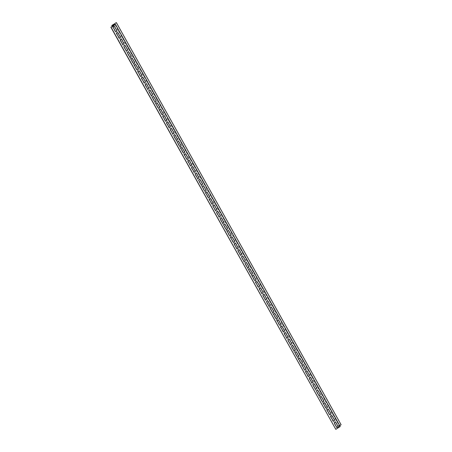 <?xml version="1.0" encoding="UTF-8"?>
<svg xmlns="http://www.w3.org/2000/svg" width="452" height="452" viewBox="0 0 452 452"><rect width="100%" height="100%" fill="white"/><g stroke="black" fill="none" stroke-linecap="round" stroke-linejoin="round"><path stroke-width="0.34" stroke-dasharray="2.26 1.69" d="M340.203 426.502L336.989 427.406L339.718 425.637M115.011 24.594L339.757 426.728L336.548 427.632L112.282 26.363M341.107 424.739L336.548 427.632M336.989 427.406L112.243 25.272M117.616 28.527A0.921 0.808 -105.7 0 1 116.243 29.414L114.283 25.905A0.921 0.808 -105.7 0 1 115.655 25.013L117.616 28.527L115.486 25.063A0.921 0.808 74.3 0 0 114.113 25.95L116.074 29.465A0.921 0.808 74.3 0 0 117.447 28.572M124.752 41.29A0.921 0.808 -105.7 0 1 123.379 42.183L121.418 38.674A0.921 0.808 -105.7 0 1 122.791 37.782L124.582 41.341L122.622 37.827A0.921 0.808 74.3 0 0 121.249 38.719L123.21 42.228A0.921 0.808 74.3 0 0 124.582 41.341M131.888 54.059A0.921 0.808 -105.7 0 1 130.515 54.946L128.549 51.438A0.921 0.808 -105.7 0 1 129.922 50.551L131.888 54.059L129.758 50.596A0.921 0.808 74.3 0 0 128.379 51.483L130.345 54.997A0.921 0.808 74.3 0 0 131.718 54.104M139.018 66.823A0.921 0.808 -105.7 0 1 137.645 67.715L135.685 64.207A0.921 0.808 -105.7 0 1 137.058 63.314L138.854 66.873L136.888 63.359A0.921 0.808 74.3 0 0 135.515 64.252L137.481 67.76A0.921 0.808 74.3 0 0 138.854 66.873M146.154 79.592A0.921 0.808 -105.7 0 1 144.781 80.479L142.821 76.97A0.921 0.808 -105.7 0 1 144.194 76.083L146.154 79.592L144.024 76.128A0.921 0.808 74.3 0 0 142.651 77.021L144.612 80.529A0.921 0.808 74.3 0 0 145.985 79.637M153.29 92.355A0.921 0.808 -105.7 0 1 151.917 93.248L149.957 89.739A0.921 0.808 -105.7 0 1 151.33 88.846L153.121 92.406L151.16 88.891A0.921 0.808 74.3 0 0 149.787 89.784L151.748 93.293A0.921 0.808 74.3 0 0 153.121 92.406M160.426 105.124A0.921 0.808 -105.7 0 1 159.053 106.011L157.093 102.502A0.921 0.808 -105.7 0 1 158.466 101.615L160.426 105.124L158.296 101.66A0.921 0.808 74.3 0 0 156.923 102.553L158.884 106.062A0.921 0.808 74.3 0 0 160.257 105.169M167.562 117.887A0.921 0.808 -105.7 0 1 166.189 118.78L164.223 115.271A0.921 0.808 -105.7 0 1 165.596 114.379L167.562 117.887L165.432 114.429A0.921 0.808 74.3 0 0 164.053 115.316L166.02 118.825A0.921 0.808 74.3 0 0 167.393 117.938M174.692 130.656A0.921 0.808 -105.7 0 1 173.319 131.549L171.359 128.035A0.921 0.808 -105.7 0 1 172.732 127.148L174.528 130.701L172.562 127.193A0.921 0.808 74.3 0 0 171.189 128.085L173.156 131.594A0.921 0.808 74.3 0 0 174.528 130.701M181.828 143.425A0.921 0.808 -105.7 0 1 180.455 144.312L178.495 140.804A0.921 0.808 -105.7 0 1 179.868 139.911L181.828 143.425L179.698 139.962A0.921 0.808 74.3 0 0 178.325 140.849L180.286 144.357A0.921 0.808 74.3 0 0 181.659 143.47M188.964 156.189A0.921 0.808 -105.7 0 1 187.591 157.081L185.631 153.567A0.921 0.808 -105.7 0 1 187.004 152.68L188.964 156.189L186.834 152.725A0.921 0.808 74.3 0 0 185.461 153.618L187.422 157.126A0.921 0.808 74.3 0 0 188.795 156.234M196.1 168.958A0.921 0.808 -105.7 0 1 194.727 169.845L192.767 166.336A0.921 0.808 -105.7 0 1 194.14 165.443L196.1 168.958L193.97 165.494A0.921 0.808 74.3 0 0 192.597 166.381L194.558 169.895A0.921 0.808 74.3 0 0 195.931 169.003M203.236 181.721A0.921 0.808 -105.7 0 1 201.863 182.614L199.897 179.099A0.921 0.808 -105.7 0 1 201.27 178.212L203.236 181.721L201.106 178.257A0.921 0.808 74.3 0 0 199.727 179.15L201.694 182.659A0.921 0.808 74.3 0 0 203.067 181.766M210.372 194.49A0.921 0.808 -105.7 0 1 208.993 195.377L207.033 191.868A0.921 0.808 -105.7 0 1 208.406 190.976L210.372 194.49L208.236 191.026A0.921 0.808 74.3 0 0 206.863 191.914L208.83 195.428A0.921 0.808 74.3 0 0 210.203 194.535M217.502 207.253A0.921 0.808 -105.7 0 1 216.129 208.146L214.169 204.632A0.921 0.808 -105.7 0 1 215.542 203.745L217.333 207.304L215.372 203.79A0.921 0.808 74.3 0 0 213.999 204.683L215.96 208.191A0.921 0.808 74.3 0 0 217.333 207.304M224.638 220.022A0.921 0.808 -105.7 0 1 223.265 220.909L221.305 217.401A0.921 0.808 -105.7 0 1 222.678 216.508L224.638 220.022L222.508 216.559A0.921 0.808 74.3 0 0 221.135 217.446L223.096 220.96A0.921 0.808 74.3 0 0 224.469 220.067M231.774 232.786A0.921 0.808 -105.7 0 1 230.401 233.678L228.441 230.164A0.921 0.808 -105.7 0 1 229.814 229.277L231.605 232.837L229.644 229.322A0.921 0.808 74.3 0 0 228.271 230.215L230.232 233.724A0.921 0.808 74.3 0 0 231.605 232.837M238.91 245.555A0.921 0.808 -105.7 0 1 237.537 246.442L235.571 242.933A0.921 0.808 -105.7 0 1 236.944 242.04L238.91 245.555L236.78 242.091A0.921 0.808 74.3 0 0 235.402 242.978L237.368 246.493A0.921 0.808 74.3 0 0 238.741 245.6M246.046 258.318A0.921 0.808 -105.7 0 1 244.668 259.211L242.707 255.696A0.921 0.808 -105.7 0 1 244.08 254.809L245.877 258.369L243.91 254.855A0.921 0.808 74.3 0 0 242.538 255.747L244.504 259.256A0.921 0.808 74.3 0 0 245.877 258.369M253.176 271.087A0.921 0.808 -105.7 0 1 251.804 271.974L249.843 268.465A0.921 0.808 -105.7 0 1 251.216 267.573L253.176 271.087L251.046 267.624A0.921 0.808 74.3 0 0 249.673 268.511L251.634 272.025A0.921 0.808 74.3 0 0 253.007 271.132M260.312 283.85A0.921 0.808 -105.7 0 1 258.94 284.743L256.979 281.229A0.921 0.808 -105.7 0 1 258.352 280.342L260.143 283.901L258.182 280.387A0.921 0.808 74.3 0 0 256.809 281.28L258.77 284.788A0.921 0.808 74.3 0 0 260.143 283.901M267.448 296.619A0.921 0.808 -105.7 0 1 266.075 297.506L264.115 293.998A0.921 0.808 -105.7 0 1 265.488 293.105L267.448 296.619L265.318 293.156A0.921 0.808 74.3 0 0 263.945 294.043L265.906 297.557A0.921 0.808 74.3 0 0 267.279 296.665M274.584 309.383A0.921 0.808 -105.7 0 1 273.211 310.275L271.245 306.761A0.921 0.808 -105.7 0 1 272.618 305.874L274.415 309.434L272.454 305.919A0.921 0.808 74.3 0 0 271.081 306.812L273.042 310.321A0.921 0.808 74.3 0 0 274.415 309.434M281.72 322.152A0.921 0.808 -105.7 0 1 280.342 323.039L278.381 319.53A0.921 0.808 -105.7 0 1 279.754 318.637L281.72 322.152L279.585 318.688A0.921 0.808 74.3 0 0 278.212 319.575L280.178 323.09A0.921 0.808 74.3 0 0 281.551 322.197M288.851 334.915A0.921 0.808 -105.7 0 1 287.478 335.808L285.517 332.293A0.921 0.808 -105.7 0 1 286.89 331.406L288.681 334.966L286.721 331.452A0.921 0.808 74.3 0 0 285.348 332.344L287.308 335.853A0.921 0.808 74.3 0 0 288.681 334.966M295.987 347.684A0.921 0.808 -105.7 0 1 294.614 348.571L292.653 345.062A0.921 0.808 -105.7 0 1 294.026 344.17L295.987 347.684L293.856 344.221A0.921 0.808 74.3 0 0 292.484 345.108L294.444 348.622A0.921 0.808 74.3 0 0 295.817 347.729M303.122 360.447A0.921 0.808 -105.7 0 1 301.75 361.34L299.789 357.831A0.921 0.808 -105.7 0 1 301.162 356.939L302.953 360.498L300.992 356.984A0.921 0.808 74.3 0 0 299.619 357.877L301.58 361.385A0.921 0.808 74.3 0 0 302.953 360.498M310.258 373.216A0.921 0.808 -105.7 0 1 308.885 374.103L306.919 370.595A0.921 0.808 -105.7 0 1 308.292 369.702L310.258 373.216L308.128 369.753A0.921 0.808 74.3 0 0 306.755 370.64L308.716 374.154A0.921 0.808 74.3 0 0 310.089 373.262M317.394 385.98A0.921 0.808 -105.7 0 1 316.016 386.872L314.055 383.364A0.921 0.808 -105.7 0 1 315.428 382.471L317.225 386.031L315.259 382.516A0.921 0.808 74.3 0 0 313.886 383.409L315.852 386.918A0.921 0.808 74.3 0 0 317.225 386.031M324.525 398.749A0.921 0.808 -105.7 0 1 323.152 399.636L321.191 396.127A0.921 0.808 -105.7 0 1 322.564 395.24L324.525 398.749L322.395 395.285A0.921 0.808 74.3 0 0 321.022 396.172L322.982 399.687A0.921 0.808 74.3 0 0 324.355 398.794M331.661 411.512A0.921 0.808 -105.7 0 1 330.288 412.405L328.327 408.896A0.921 0.808 -105.7 0 1 329.7 408.003L331.491 411.563L329.531 408.049A0.921 0.808 74.3 0 0 328.158 408.941L330.118 412.45A0.921 0.808 74.3 0 0 331.491 411.563M338.797 424.281A0.921 0.808 -105.7 0 1 337.424 425.168L335.463 421.659A0.921 0.808 -105.7 0 1 336.836 420.772L338.797 424.281L336.667 420.818A0.921 0.808 74.3 0 0 335.294 421.71L337.254 425.219A0.921 0.808 74.3 0 0 338.627 424.326M335.231 417.897A0.921 0.808 -105.7 0 1 333.858 418.789L331.892 415.275A0.921 0.808 -105.7 0 1 333.265 414.388L335.062 417.947L333.096 414.433A0.921 0.808 74.3 0 0 331.723 415.326L333.689 418.834A0.921 0.808 74.3 0 0 335.062 417.947M328.096 405.133A0.921 0.808 -105.7 0 1 326.723 406.02L324.756 402.512A0.921 0.808 -105.7 0 1 326.129 401.619L328.096 405.133L325.965 401.67A0.921 0.808 74.3 0 0 324.592 402.557L326.553 406.071A0.921 0.808 74.3 0 0 327.926 405.178M320.96 392.364A0.921 0.808 -105.7 0 1 319.587 393.257L317.626 389.743A0.921 0.808 -105.7 0 1 318.999 388.856L320.79 392.415L318.829 388.901A0.921 0.808 74.3 0 0 317.457 389.793L319.417 393.302A0.921 0.808 74.3 0 0 320.79 392.415M313.824 379.601A0.921 0.808 -105.7 0 1 312.451 380.488L310.49 376.979A0.921 0.808 -105.7 0 1 311.863 376.087L313.824 379.601L311.694 376.137A0.921 0.808 74.3 0 0 310.321 377.024L312.281 380.539A0.921 0.808 74.3 0 0 313.654 379.646M306.688 366.832A0.921 0.808 -105.7 0 1 305.315 367.725L303.354 364.21A0.921 0.808 -105.7 0 1 304.727 363.323L306.518 366.883L304.558 363.368A0.921 0.808 74.3 0 0 303.185 364.261L305.145 367.77A0.921 0.808 74.3 0 0 306.518 366.883M299.557 354.069A0.921 0.808 -105.7 0 1 298.179 354.956L296.218 351.447A0.921 0.808 -105.7 0 1 297.591 350.554L299.557 354.069L297.422 350.605A0.921 0.808 74.3 0 0 296.049 351.492L298.015 355.006A0.921 0.808 74.3 0 0 299.388 354.114M292.421 341.3A0.921 0.808 -105.7 0 1 291.048 342.192L289.082 338.678A0.921 0.808 -105.7 0 1 290.455 337.791L292.421 341.3L290.291 337.836A0.921 0.808 74.3 0 0 288.918 338.729L290.879 342.237A0.921 0.808 74.3 0 0 292.252 341.345M285.285 328.536A0.921 0.808 -105.7 0 1 283.912 329.423L281.952 325.915A0.921 0.808 -105.7 0 1 283.325 325.022L285.285 328.536L283.155 325.073A0.921 0.808 74.3 0 0 281.782 325.96L283.743 329.468A0.921 0.808 74.3 0 0 285.116 328.581M278.149 315.767A0.921 0.808 -105.7 0 1 276.777 316.66L274.816 313.146A0.921 0.808 -105.7 0 1 276.189 312.259L278.149 315.767L276.019 312.304A0.921 0.808 74.3 0 0 274.647 313.196L276.607 316.705A0.921 0.808 74.3 0 0 277.98 315.812M271.014 303.004A0.921 0.808 -105.7 0 1 269.641 303.891L267.68 300.382A0.921 0.808 -105.7 0 1 269.053 299.49L271.014 303.004L268.883 299.54A0.921 0.808 74.3 0 0 267.511 300.427L269.471 303.936A0.921 0.808 74.3 0 0 270.844 303.049M263.883 290.235A0.921 0.808 -105.7 0 1 262.505 291.128L260.544 287.613A0.921 0.808 -105.7 0 1 261.917 286.726L263.883 290.235L261.748 286.771A0.921 0.808 74.3 0 0 260.375 287.664L262.341 291.173A0.921 0.808 74.3 0 0 263.714 290.28M256.747 277.466A0.921 0.808 -105.7 0 1 255.374 278.359L253.408 274.85A0.921 0.808 -105.7 0 1 254.781 273.957L256.747 277.466L254.617 274.008A0.921 0.808 74.3 0 0 253.239 274.895L255.205 278.404A0.921 0.808 74.3 0 0 256.578 277.517M249.611 264.702A0.921 0.808 -105.7 0 1 248.238 265.59L246.278 262.081A0.921 0.808 -105.7 0 1 247.651 261.194L249.442 264.748L247.481 261.239A0.921 0.808 74.3 0 0 246.108 262.132L248.069 265.64A0.921 0.808 74.3 0 0 249.442 264.748M242.475 251.933A0.921 0.808 -105.7 0 1 241.102 252.826L239.142 249.318A0.921 0.808 -105.7 0 1 240.515 248.425L242.306 251.984L240.345 248.47A0.921 0.808 74.3 0 0 238.972 249.363L240.933 252.871A0.921 0.808 74.3 0 0 242.306 251.984M235.339 239.17A0.921 0.808 -105.7 0 1 233.966 240.057L232.006 236.549A0.921 0.808 -105.7 0 1 233.379 235.661L235.17 239.215L233.209 235.707A0.921 0.808 74.3 0 0 231.836 236.594L233.797 240.108A0.921 0.808 74.3 0 0 235.17 239.215M228.209 226.401A0.921 0.808 -105.7 0 1 226.831 227.294L224.87 223.785A0.921 0.808 -105.7 0 1 226.243 222.892L228.04 226.452L226.073 222.938A0.921 0.808 74.3 0 0 224.7 223.83L226.667 227.339A0.921 0.808 74.3 0 0 228.04 226.452M221.073 213.638A0.921 0.808 -105.7 0 1 219.7 214.525L217.734 211.016A0.921 0.808 -105.7 0 1 219.107 210.129L221.073 213.638L218.943 210.174A0.921 0.808 74.3 0 0 217.565 211.061L219.531 214.576A0.921 0.808 74.3 0 0 220.904 213.683M213.937 200.869A0.921 0.808 -105.7 0 1 212.564 201.761L210.604 198.253A0.921 0.808 -105.7 0 1 211.977 197.36L213.768 200.92L211.807 197.405A0.921 0.808 74.3 0 0 210.434 198.298L212.395 201.807A0.921 0.808 74.3 0 0 213.768 200.92M206.801 188.105A0.921 0.808 -105.7 0 1 205.428 188.992L203.468 185.484A0.921 0.808 -105.7 0 1 204.841 184.591L206.801 188.105L204.671 184.642A0.921 0.808 74.3 0 0 203.298 185.529L205.259 189.043A0.921 0.808 74.3 0 0 206.632 188.151M199.665 175.336A0.921 0.808 -105.7 0 1 198.292 176.229L196.332 172.715A0.921 0.808 -105.7 0 1 197.705 171.828L199.496 175.387L197.535 171.873A0.921 0.808 74.3 0 0 196.162 172.766L198.123 176.274A0.921 0.808 74.3 0 0 199.496 175.387M192.535 162.573A0.921 0.808 -105.7 0 1 191.156 163.46L189.196 159.952A0.921 0.808 -105.7 0 1 190.569 159.059L192.535 162.573L190.399 159.11A0.921 0.808 74.3 0 0 189.026 159.997L190.993 163.511A0.921 0.808 74.3 0 0 192.366 162.618M185.399 149.804A0.921 0.808 -105.7 0 1 184.026 150.697L182.06 147.182A0.921 0.808 -105.7 0 1 183.433 146.295L185.23 149.855L183.269 146.341A0.921 0.808 74.3 0 0 181.89 147.233L183.857 150.742A0.921 0.808 74.3 0 0 185.23 149.855M178.263 137.041A0.921 0.808 -105.7 0 1 176.89 137.928L174.93 134.419A0.921 0.808 -105.7 0 1 176.303 133.526L178.263 137.041L176.133 133.577A0.921 0.808 74.3 0 0 174.76 134.464L176.721 137.979A0.921 0.808 74.3 0 0 178.094 137.086M171.127 124.272A0.921 0.808 -105.7 0 1 169.754 125.164L167.794 121.65A0.921 0.808 -105.7 0 1 169.167 120.763L170.958 124.323L168.997 120.808A0.921 0.808 74.3 0 0 167.624 121.701L169.585 125.21A0.921 0.808 74.3 0 0 170.958 124.323M163.991 111.508A0.921 0.808 -105.7 0 1 162.618 112.395L160.658 108.887A0.921 0.808 -105.7 0 1 162.031 107.994L163.991 111.508L161.861 108.045A0.921 0.808 74.3 0 0 160.488 108.932L162.449 112.446A0.921 0.808 74.3 0 0 163.822 111.554M156.855 98.739A0.921 0.808 -105.7 0 1 155.482 99.632L153.522 96.118A0.921 0.808 -105.7 0 1 154.895 95.231L156.691 98.79L154.725 95.276A0.921 0.808 74.3 0 0 153.352 96.169L155.318 99.677A0.921 0.808 74.3 0 0 156.691 98.79M149.725 85.976A0.921 0.808 -105.7 0 1 148.352 86.863L146.386 83.354A0.921 0.808 -105.7 0 1 147.759 82.462L149.725 85.976L147.595 82.513A0.921 0.808 74.3 0 0 146.216 83.4L148.183 86.914A0.921 0.808 74.3 0 0 149.555 86.021M142.589 73.207A0.921 0.808 -105.7 0 1 141.216 74.1L139.256 70.585A0.921 0.808 -105.7 0 1 140.629 69.698L142.42 73.258L140.459 69.744A0.921 0.808 74.3 0 0 139.086 70.636L141.047 74.145A0.921 0.808 74.3 0 0 142.42 73.258M135.453 60.444A0.921 0.808 -105.7 0 1 134.08 61.331L132.12 57.822A0.921 0.808 -105.7 0 1 133.493 56.929L135.453 60.444L133.323 56.98A0.921 0.808 74.3 0 0 131.95 57.867L133.911 61.382A0.921 0.808 74.3 0 0 135.284 60.489M128.317 47.675A0.921 0.808 -105.7 0 1 126.944 48.567L124.984 45.053A0.921 0.808 -105.7 0 1 126.357 44.166L128.148 47.726L126.187 44.211A0.921 0.808 74.3 0 0 124.814 45.104L126.775 48.613A0.921 0.808 74.3 0 0 128.148 47.726M121.181 34.911A0.921 0.808 -105.7 0 1 119.808 35.798L117.848 32.29A0.921 0.808 -105.7 0 1 119.221 31.397L121.181 34.911L119.051 31.448A0.921 0.808 74.3 0 0 117.678 32.335L119.644 35.849A0.921 0.808 74.3 0 0 121.017 34.957M335.638 429.4L339.757 426.728M334.904 422.123A0.921 0.808 74.3 0 0 334.384 423.473L336.344 426.987A0.921 0.808 74.3 0 0 337.367 427.4M331.339 415.738A0.921 0.808 74.3 0 0 330.819 417.089L332.779 420.603A0.921 0.808 74.3 0 0 333.796 421.015M327.773 409.359A0.921 0.808 74.3 0 0 327.248 410.71L329.209 414.218A0.921 0.808 74.3 0 0 330.231 414.631M324.203 402.975A0.921 0.808 74.3 0 0 323.683 404.325L325.643 407.834A0.921 0.808 74.3 0 0 326.66 408.246M320.637 396.59A0.921 0.808 74.3 0 0 320.112 397.941L322.078 401.449A0.921 0.808 74.3 0 0 323.095 401.868M317.067 390.206A0.921 0.808 74.3 0 0 316.547 391.556L318.507 395.071A0.921 0.808 74.3 0 0 319.53 395.483M313.502 383.827A0.921 0.808 74.3 0 0 312.982 385.177L314.942 388.686A0.921 0.808 74.3 0 0 315.959 389.099M309.936 377.443A0.921 0.808 74.3 0 0 309.411 378.793L311.371 382.302A0.921 0.808 74.3 0 0 312.394 382.714M306.366 371.058A0.921 0.808 74.3 0 0 305.846 372.408L307.806 375.917A0.921 0.808 74.3 0 0 308.823 376.335M302.8 364.674A0.921 0.808 74.3 0 0 302.275 366.024L304.241 369.538A0.921 0.808 74.3 0 0 305.258 369.951M299.23 358.295A0.921 0.808 74.3 0 0 298.71 359.645L300.67 363.154A0.921 0.808 74.3 0 0 301.693 363.566M295.664 351.91A0.921 0.808 74.3 0 0 295.145 353.261L297.105 356.769A0.921 0.808 74.3 0 0 298.122 357.182M292.099 345.526A0.921 0.808 74.3 0 0 291.574 346.876L293.534 350.385A0.921 0.808 74.3 0 0 294.557 350.797M288.529 339.141A0.921 0.808 74.3 0 0 288.009 340.492L289.969 344.006A0.921 0.808 74.3 0 0 290.986 344.418M284.963 332.762A0.921 0.808 74.3 0 0 284.438 334.113L286.404 337.621A0.921 0.808 74.3 0 0 287.421 338.034M281.393 326.378A0.921 0.808 74.3 0 0 280.873 327.728L282.833 331.237A0.921 0.808 74.3 0 0 283.856 331.649M277.827 319.993A0.921 0.808 74.3 0 0 277.308 321.344L279.268 324.852A0.921 0.808 74.3 0 0 280.285 325.265M274.262 313.609A0.921 0.808 74.3 0 0 273.737 314.959L275.697 318.474A0.921 0.808 74.3 0 0 276.72 318.886M270.691 307.224A0.921 0.808 74.3 0 0 270.172 308.575L272.132 312.089A0.921 0.808 74.3 0 0 273.149 312.501M267.126 300.846A0.921 0.808 74.3 0 0 266.601 302.196L268.567 305.705A0.921 0.808 74.3 0 0 269.584 306.117M263.556 294.461A0.921 0.808 74.3 0 0 263.036 295.811L264.996 299.32A0.921 0.808 74.3 0 0 266.019 299.732M259.99 288.077A0.921 0.808 74.3 0 0 259.465 289.427L261.431 292.941A0.921 0.808 74.3 0 0 262.448 293.354M256.425 281.692A0.921 0.808 74.3 0 0 255.9 283.042L257.86 286.557A0.921 0.808 74.3 0 0 258.883 286.969M252.854 275.313A0.921 0.808 74.3 0 0 252.335 276.664L254.295 280.172A0.921 0.808 74.3 0 0 255.312 280.585M249.289 268.929A0.921 0.808 74.3 0 0 248.764 270.279L250.73 273.788A0.921 0.808 74.3 0 0 251.747 274.2M245.718 262.544A0.921 0.808 74.3 0 0 245.199 263.895L247.159 267.409A0.921 0.808 74.3 0 0 248.182 267.821M242.153 256.16A0.921 0.808 74.3 0 0 241.628 257.51L243.594 261.024A0.921 0.808 74.3 0 0 244.611 261.437M238.588 249.781A0.921 0.808 74.3 0 0 238.063 251.131L240.023 254.64A0.921 0.808 74.3 0 0 241.046 255.052M235.017 243.396A0.921 0.808 74.3 0 0 234.498 244.747L236.458 248.255A0.921 0.808 74.3 0 0 237.475 248.668M231.452 237.012A0.921 0.808 74.3 0 0 230.927 238.362L232.893 241.871A0.921 0.808 74.3 0 0 233.91 242.289M227.881 230.627A0.921 0.808 74.3 0 0 227.362 231.978L229.322 235.492A0.921 0.808 74.3 0 0 230.345 235.904M224.316 224.248A0.921 0.808 74.3 0 0 223.791 225.599L225.757 229.107A0.921 0.808 74.3 0 0 226.774 229.52M220.751 217.864A0.921 0.808 74.3 0 0 220.226 219.214L222.186 222.723A0.921 0.808 74.3 0 0 223.209 223.135M217.18 211.479A0.921 0.808 74.3 0 0 216.661 212.83L218.621 216.338A0.921 0.808 74.3 0 0 219.638 216.757M213.615 205.095A0.921 0.808 74.3 0 0 213.09 206.445L215.056 209.96A0.921 0.808 74.3 0 0 216.073 210.372M210.044 198.716A0.921 0.808 74.3 0 0 209.525 200.066L211.485 203.575A0.921 0.808 74.3 0 0 212.508 203.988M206.479 192.332A0.921 0.808 74.3 0 0 205.954 193.682L207.92 197.191A0.921 0.808 74.3 0 0 208.937 197.603M202.914 185.947A0.921 0.808 74.3 0 0 202.389 187.297L204.349 190.806A0.921 0.808 74.3 0 0 205.372 191.219M199.343 179.563A0.921 0.808 74.3 0 0 198.823 180.913L200.784 184.427A0.921 0.808 74.3 0 0 201.801 184.84M195.778 173.184A0.921 0.808 74.3 0 0 195.253 174.534L197.219 178.043A0.921 0.808 74.3 0 0 198.236 178.455M192.207 166.799A0.921 0.808 74.3 0 0 191.688 168.15L193.648 171.658A0.921 0.808 74.3 0 0 194.671 172.071M188.642 160.415A0.921 0.808 74.3 0 0 188.117 161.765L190.083 165.274A0.921 0.808 74.3 0 0 191.1 165.686M185.077 154.03A0.921 0.808 74.3 0 0 184.552 155.381L186.512 158.895A0.921 0.808 74.3 0 0 187.535 159.307M181.506 147.646A0.921 0.808 74.3 0 0 180.986 148.996L182.947 152.51A0.921 0.808 74.3 0 0 183.964 152.923M177.941 141.267A0.921 0.808 74.3 0 0 177.416 142.617L179.382 146.126A0.921 0.808 74.3 0 0 180.399 146.538M174.37 134.882A0.921 0.808 74.3 0 0 173.85 136.233L175.811 139.741A0.921 0.808 74.3 0 0 176.834 140.154M170.805 128.498A0.921 0.808 74.3 0 0 170.28 129.848L172.246 133.363A0.921 0.808 74.3 0 0 173.263 133.775M167.24 122.113A0.921 0.808 74.3 0 0 166.715 123.464L168.675 126.978A0.921 0.808 74.3 0 0 169.698 127.391M163.669 115.735A0.921 0.808 74.3 0 0 163.149 117.085L165.11 120.594A0.921 0.808 74.3 0 0 166.127 121.006M160.104 109.35A0.921 0.808 74.3 0 0 159.579 110.7L161.545 114.209A0.921 0.808 74.3 0 0 162.562 114.622M156.533 102.966A0.921 0.808 74.3 0 0 156.013 104.316L157.974 107.83A0.921 0.808 74.3 0 0 158.997 108.243M152.968 96.581A0.921 0.808 74.3 0 0 152.443 97.931L154.409 101.446A0.921 0.808 74.3 0 0 155.426 101.858M149.403 90.202A0.921 0.808 74.3 0 0 148.877 91.553L150.838 95.061A0.921 0.808 74.3 0 0 151.861 95.474M145.832 83.818A0.921 0.808 74.3 0 0 145.312 85.168L147.273 88.677A0.921 0.808 74.3 0 0 148.29 89.089M142.267 77.433A0.921 0.808 74.3 0 0 141.742 78.784L143.708 82.298A0.921 0.808 74.3 0 0 144.725 82.71M138.696 71.049A0.921 0.808 74.3 0 0 138.176 72.399L140.137 75.913A0.921 0.808 74.3 0 0 141.16 76.326M135.131 64.67A0.921 0.808 74.3 0 0 134.606 66.02L136.572 69.529A0.921 0.808 74.3 0 0 137.589 69.941M131.566 58.285A0.921 0.808 74.3 0 0 131.04 59.636L133.001 63.144A0.921 0.808 74.3 0 0 134.024 63.557M127.995 51.901A0.921 0.808 74.3 0 0 127.475 53.251L129.436 56.76A0.921 0.808 74.3 0 0 130.453 57.178M124.43 45.516A0.921 0.808 74.3 0 0 123.904 46.867L125.871 50.381A0.921 0.808 74.3 0 0 126.888 50.794M120.859 39.138A0.921 0.808 74.3 0 0 120.339 40.488L122.3 43.997A0.921 0.808 74.3 0 0 123.323 44.409M117.294 32.753A0.921 0.808 74.3 0 0 116.769 34.103L118.735 37.612A0.921 0.808 74.3 0 0 119.752 38.024M113.729 26.369A0.921 0.808 74.3 0 0 113.203 27.719L115.164 31.228A0.921 0.808 74.3 0 0 116.187 31.646M340.938 424.784L116.192 22.645"/><path stroke-width="0.68" d="M112.412 25.222L116.362 22.6L111.797 25.498L115.011 24.594L110.893 27.261L335.808 429.355L340.203 426.502L115.452 24.368L112.412 25.222M116.362 22.6L341.107 424.739L339.718 425.637M112.282 26.363L111.797 25.498M335.808 429.355L111.062 27.216L115.452 24.368M337.887 426.05A0.921 0.808 -105.7 0 1 336.514 426.937L334.553 423.428A0.921 0.808 -105.7 0 1 335.926 422.535L337.887 426.05L335.757 422.586A0.921 0.808 74.3 0 0 334.904 422.123M334.322 419.665A0.921 0.808 -105.7 0 1 332.949 420.552L330.983 417.043A0.921 0.808 -105.7 0 1 332.356 416.151L334.322 419.665L332.192 416.202A0.921 0.808 74.3 0 0 331.339 415.738M330.751 413.281A0.921 0.808 -105.7 0 1 329.378 414.173L327.417 410.659A0.921 0.808 -105.7 0 1 328.79 409.772L330.751 413.281L328.621 409.817A0.921 0.808 74.3 0 0 327.773 409.359M327.186 406.896A0.921 0.808 -105.7 0 1 325.813 407.789L323.852 404.274A0.921 0.808 -105.7 0 1 325.225 403.387L327.016 406.947L325.056 403.433A0.921 0.808 74.3 0 0 324.203 402.975M323.621 400.517A0.921 0.808 -105.7 0 1 322.242 401.404L320.282 397.896A0.921 0.808 -105.7 0 1 321.654 397.003L323.621 400.517L321.485 397.054A0.921 0.808 74.3 0 0 320.637 396.59M320.05 394.133A0.921 0.808 -105.7 0 1 318.677 395.02L316.716 391.511A0.921 0.808 -105.7 0 1 318.089 390.618L320.05 394.133L317.92 390.669A0.921 0.808 74.3 0 0 317.067 390.206M316.485 387.748A0.921 0.808 -105.7 0 1 315.112 388.641L313.146 385.127A0.921 0.808 -105.7 0 1 314.519 384.24L316.485 387.748L314.355 384.285A0.921 0.808 74.3 0 0 313.502 383.827M312.914 381.364A0.921 0.808 -105.7 0 1 311.541 382.256L309.58 378.742A0.921 0.808 -105.7 0 1 310.953 377.855L312.744 381.415L310.784 377.9A0.921 0.808 74.3 0 0 309.936 377.443M309.349 374.979A0.921 0.808 -105.7 0 1 307.976 375.872L306.015 372.363A0.921 0.808 -105.7 0 1 307.388 371.471L309.179 375.03L307.219 371.521A0.921 0.808 74.3 0 0 306.366 371.058M305.784 368.6A0.921 0.808 -105.7 0 1 304.405 369.487L302.444 365.979A0.921 0.808 -105.7 0 1 303.817 365.086L305.784 368.6L303.648 365.137A0.921 0.808 74.3 0 0 302.8 364.674M302.213 362.216A0.921 0.808 -105.7 0 1 300.84 363.109L298.879 359.594A0.921 0.808 -105.7 0 1 300.252 358.707L302.213 362.216L300.083 358.752A0.921 0.808 74.3 0 0 299.23 358.295M298.648 355.831A0.921 0.808 -105.7 0 1 297.275 356.724L295.309 353.21A0.921 0.808 -105.7 0 1 296.681 352.323L298.478 355.882L296.518 352.368A0.921 0.808 74.3 0 0 295.664 351.91M295.077 349.447A0.921 0.808 -105.7 0 1 293.704 350.34L291.743 346.831A0.921 0.808 -105.7 0 1 293.116 345.938L295.077 349.447L292.947 345.989A0.921 0.808 74.3 0 0 292.099 345.526M291.512 343.068A0.921 0.808 -105.7 0 1 290.139 343.955L288.178 340.446A0.921 0.808 -105.7 0 1 289.551 339.554L291.512 343.068L289.382 339.605A0.921 0.808 74.3 0 0 288.529 339.141M287.947 336.683A0.921 0.808 -105.7 0 1 286.568 337.571L284.607 334.062A0.921 0.808 -105.7 0 1 285.98 333.175L287.777 336.729L285.811 333.22A0.921 0.808 74.3 0 0 284.963 332.762M284.376 330.299A0.921 0.808 -105.7 0 1 283.003 331.192L281.042 327.677A0.921 0.808 -105.7 0 1 282.415 326.79L284.206 330.35L282.246 326.836A0.921 0.808 74.3 0 0 281.393 326.378M280.811 323.914A0.921 0.808 -105.7 0 1 279.438 324.807L277.471 321.299A0.921 0.808 -105.7 0 1 278.844 320.406L280.641 323.965L278.681 320.451A0.921 0.808 74.3 0 0 277.827 319.993M277.24 317.536A0.921 0.808 -105.7 0 1 275.867 318.423L273.906 314.914A0.921 0.808 -105.7 0 1 275.279 314.021L277.24 317.536L275.11 314.072A0.921 0.808 74.3 0 0 274.262 313.609M273.675 311.151A0.921 0.808 -105.7 0 1 272.302 312.038L270.341 308.53A0.921 0.808 -105.7 0 1 271.714 307.642L273.675 311.151L271.545 307.688A0.921 0.808 74.3 0 0 270.691 307.224M270.11 304.767A0.921 0.808 -105.7 0 1 268.731 305.659L266.77 302.145A0.921 0.808 -105.7 0 1 268.143 301.258L269.94 304.817L267.974 301.303A0.921 0.808 74.3 0 0 267.126 300.846M266.539 298.382A0.921 0.808 -105.7 0 1 265.166 299.275L263.205 295.766A0.921 0.808 -105.7 0 1 264.578 294.873L266.369 298.433L264.409 294.919A0.921 0.808 74.3 0 0 263.556 294.461M262.974 292.003A0.921 0.808 -105.7 0 1 261.601 292.89L259.634 289.382A0.921 0.808 -105.7 0 1 261.007 288.489L262.974 292.003L260.844 288.54A0.921 0.808 74.3 0 0 259.99 288.077M259.403 285.619A0.921 0.808 -105.7 0 1 258.03 286.506L256.069 282.997A0.921 0.808 -105.7 0 1 257.442 282.104L259.403 285.619L257.273 282.155A0.921 0.808 74.3 0 0 256.425 281.692M255.838 279.234A0.921 0.808 -105.7 0 1 254.465 280.127L252.504 276.613A0.921 0.808 -105.7 0 1 253.877 275.726L255.668 279.285L253.708 275.771A0.921 0.808 74.3 0 0 252.854 275.313M252.272 272.85A0.921 0.808 -105.7 0 1 250.894 273.742L248.933 270.234A0.921 0.808 -105.7 0 1 250.306 269.341L252.103 272.901L250.137 269.386A0.921 0.808 74.3 0 0 249.289 268.929M248.702 266.471A0.921 0.808 -105.7 0 1 247.329 267.358L245.368 263.849A0.921 0.808 -105.7 0 1 246.741 262.957L248.702 266.471L246.572 263.007A0.921 0.808 74.3 0 0 245.718 262.544M245.137 260.086A0.921 0.808 -105.7 0 1 243.764 260.973L241.797 257.465A0.921 0.808 -105.7 0 1 243.17 256.572L245.137 260.086L243.006 256.623A0.921 0.808 74.3 0 0 242.153 256.16M241.566 253.702A0.921 0.808 -105.7 0 1 240.193 254.595L238.232 251.08A0.921 0.808 -105.7 0 1 239.605 250.193L241.396 253.747L239.436 250.238A0.921 0.808 74.3 0 0 238.588 249.781M238.001 247.317A0.921 0.808 -105.7 0 1 236.628 248.21L234.667 244.696A0.921 0.808 -105.7 0 1 236.04 243.809L237.831 247.368L235.871 243.854A0.921 0.808 74.3 0 0 235.017 243.396M234.435 240.939A0.921 0.808 -105.7 0 1 233.057 241.826L231.096 238.317A0.921 0.808 -105.7 0 1 232.469 237.424L234.435 240.939L232.3 237.475A0.921 0.808 74.3 0 0 231.452 237.012M230.865 234.554A0.921 0.808 -105.7 0 1 229.492 235.441L227.531 231.932A0.921 0.808 -105.7 0 1 228.904 231.04L230.865 234.554L228.735 231.091A0.921 0.808 74.3 0 0 227.881 230.627M227.299 228.17A0.921 0.808 -105.7 0 1 225.927 229.062L223.96 225.548A0.921 0.808 -105.7 0 1 225.333 224.661L227.299 228.17L225.169 224.706A0.921 0.808 74.3 0 0 224.316 224.248M223.729 221.785A0.921 0.808 -105.7 0 1 222.356 222.678L220.395 219.163A0.921 0.808 -105.7 0 1 221.768 218.276L223.559 221.836L221.599 218.322A0.921 0.808 74.3 0 0 220.751 217.864M220.164 215.406A0.921 0.808 -105.7 0 1 218.791 216.293L216.83 212.785A0.921 0.808 -105.7 0 1 218.203 211.892L220.164 215.406L218.033 211.943A0.921 0.808 74.3 0 0 217.18 211.479M216.598 209.022A0.921 0.808 -105.7 0 1 215.22 209.909L213.259 206.4A0.921 0.808 -105.7 0 1 214.632 205.507L216.598 209.022L214.463 205.558A0.921 0.808 74.3 0 0 213.615 205.095M213.028 202.637A0.921 0.808 -105.7 0 1 211.655 203.53L209.694 200.016A0.921 0.808 -105.7 0 1 211.067 199.129L212.858 202.682L210.898 199.174A0.921 0.808 74.3 0 0 210.044 198.716M209.462 196.253A0.921 0.808 -105.7 0 1 208.089 197.145L206.123 193.631A0.921 0.808 -105.7 0 1 207.496 192.744L209.293 196.304L207.332 192.789A0.921 0.808 74.3 0 0 206.479 192.332M205.892 189.868A0.921 0.808 -105.7 0 1 204.519 190.761L202.558 187.252A0.921 0.808 -105.7 0 1 203.931 186.36L205.892 189.868L203.762 186.41A0.921 0.808 74.3 0 0 202.914 185.947M202.326 183.489A0.921 0.808 -105.7 0 1 200.954 184.376L198.993 180.868A0.921 0.808 -105.7 0 1 200.366 179.975L202.326 183.489L200.196 180.026A0.921 0.808 74.3 0 0 199.343 179.563M198.761 177.105A0.921 0.808 -105.7 0 1 197.383 177.992L195.422 174.483A0.921 0.808 -105.7 0 1 196.795 173.596L198.592 177.15L196.626 173.641A0.921 0.808 74.3 0 0 195.778 173.184M195.191 170.72A0.921 0.808 -105.7 0 1 193.818 171.613L191.857 168.099A0.921 0.808 -105.7 0 1 193.23 167.212L195.021 170.771L193.06 167.257A0.921 0.808 74.3 0 0 192.207 166.799M191.625 164.336A0.921 0.808 -105.7 0 1 190.252 165.229L188.286 161.72A0.921 0.808 -105.7 0 1 189.659 160.827L191.456 164.387L189.495 160.872A0.921 0.808 74.3 0 0 188.642 160.415M188.055 157.957A0.921 0.808 -105.7 0 1 186.682 158.844L184.721 155.335A0.921 0.808 -105.7 0 1 186.094 154.443L188.055 157.957L185.925 154.494A0.921 0.808 74.3 0 0 185.077 154.03M184.489 151.573A0.921 0.808 -105.7 0 1 183.117 152.46L181.156 148.951A0.921 0.808 -105.7 0 1 182.529 148.064L184.32 151.618L182.359 148.109A0.921 0.808 74.3 0 0 181.506 147.646M180.919 145.188A0.921 0.808 -105.7 0 1 179.546 146.081L177.585 142.566A0.921 0.808 -105.7 0 1 178.958 141.679L180.755 145.239L178.789 141.725A0.921 0.808 74.3 0 0 177.941 141.267M177.353 138.804A0.921 0.808 -105.7 0 1 175.981 139.696L174.02 136.188A0.921 0.808 -105.7 0 1 175.393 135.295L177.184 138.854L175.223 135.34A0.921 0.808 74.3 0 0 174.37 134.882M173.788 132.425A0.921 0.808 -105.7 0 1 172.415 133.312L170.449 129.803A0.921 0.808 -105.7 0 1 171.822 128.91L173.788 132.425L171.658 128.961A0.921 0.808 74.3 0 0 170.805 128.498M170.218 126.04A0.921 0.808 -105.7 0 1 168.845 126.927L166.884 123.419A0.921 0.808 -105.7 0 1 168.257 122.532L170.048 126.085L168.087 122.577A0.921 0.808 74.3 0 0 167.24 122.113M166.652 119.656A0.921 0.808 -105.7 0 1 165.279 120.548L163.319 117.034A0.921 0.808 -105.7 0 1 164.692 116.147L166.483 119.707L164.522 116.192A0.921 0.808 74.3 0 0 163.669 115.735M163.082 113.271A0.921 0.808 -105.7 0 1 161.709 114.164L159.748 110.655A0.921 0.808 -105.7 0 1 161.121 109.763L162.918 113.322L160.952 109.808A0.921 0.808 74.3 0 0 160.104 109.35M159.516 106.892A0.921 0.808 -105.7 0 1 158.143 107.779L156.183 104.271A0.921 0.808 -105.7 0 1 157.556 103.378L159.516 106.892L157.386 103.429A0.921 0.808 74.3 0 0 156.533 102.966M155.951 100.508A0.921 0.808 -105.7 0 1 154.578 101.395L152.612 97.886A0.921 0.808 -105.7 0 1 153.985 96.994L155.951 100.508L153.821 97.044A0.921 0.808 74.3 0 0 152.968 96.581M152.38 94.123A0.921 0.808 -105.7 0 1 151.008 95.016L149.047 91.502A0.921 0.808 -105.7 0 1 150.42 90.615L152.38 94.123L150.25 90.66A0.921 0.808 74.3 0 0 149.403 90.202M148.815 87.739A0.921 0.808 -105.7 0 1 147.442 88.632L145.482 85.117A0.921 0.808 -105.7 0 1 146.855 84.23L148.646 87.79L146.685 84.275A0.921 0.808 74.3 0 0 145.832 83.818M145.245 81.36A0.921 0.808 -105.7 0 1 143.872 82.247L141.911 78.738A0.921 0.808 -105.7 0 1 143.284 77.846L145.245 81.36L143.114 77.897A0.921 0.808 74.3 0 0 142.267 77.433M141.679 74.975A0.921 0.808 -105.7 0 1 140.306 75.863L138.346 72.354A0.921 0.808 -105.7 0 1 139.719 71.461L141.679 74.975L139.549 71.512A0.921 0.808 74.3 0 0 138.696 71.049M138.114 68.591A0.921 0.808 -105.7 0 1 136.741 69.484L134.775 65.969A0.921 0.808 -105.7 0 1 136.148 65.082L138.114 68.591L135.984 65.128A0.921 0.808 74.3 0 0 135.131 64.67M134.543 62.206A0.921 0.808 -105.7 0 1 133.17 63.099L131.21 59.585A0.921 0.808 -105.7 0 1 132.583 58.698L134.374 62.257L132.413 58.743A0.921 0.808 74.3 0 0 131.566 58.285M130.978 55.828A0.921 0.808 -105.7 0 1 129.605 56.715L127.645 53.206A0.921 0.808 -105.7 0 1 129.018 52.313L130.978 55.828L128.848 52.364A0.921 0.808 74.3 0 0 127.995 51.901M127.407 49.443A0.921 0.808 -105.7 0 1 126.035 50.33L124.074 46.822A0.921 0.808 -105.7 0 1 125.447 45.929L127.407 49.443L125.277 45.98A0.921 0.808 74.3 0 0 124.43 45.516M123.842 43.059A0.921 0.808 -105.7 0 1 122.469 43.951L120.509 40.437A0.921 0.808 -105.7 0 1 121.882 39.55L123.673 43.104L121.712 39.595A0.921 0.808 74.3 0 0 120.859 39.138M120.277 36.674A0.921 0.808 -105.7 0 1 118.904 37.567L116.938 34.053A0.921 0.808 -105.7 0 1 118.311 33.166L120.108 36.725L118.141 33.211A0.921 0.808 74.3 0 0 117.294 32.753M116.706 30.29A0.921 0.808 -105.7 0 1 115.333 31.182L113.373 27.674A0.921 0.808 -105.7 0 1 114.746 26.781L116.706 30.29L114.576 26.832A0.921 0.808 74.3 0 0 113.729 26.369M337.367 427.4A0.921 0.808 74.3 0 0 337.717 426.095M333.796 421.015A0.921 0.808 74.3 0 0 334.152 419.71M330.231 414.631A0.921 0.808 74.3 0 0 330.582 413.326M326.66 408.246A0.921 0.808 74.3 0 0 327.016 406.947M323.095 401.868A0.921 0.808 74.3 0 0 323.451 400.562M319.53 395.483A0.921 0.808 74.3 0 0 319.88 394.178M315.959 389.099A0.921 0.808 74.3 0 0 316.315 387.793M312.394 382.714A0.921 0.808 74.3 0 0 312.744 381.415M308.823 376.335A0.921 0.808 74.3 0 0 309.179 375.03M305.258 369.951A0.921 0.808 74.3 0 0 305.614 368.646M301.693 363.566A0.921 0.808 74.3 0 0 302.043 362.261M298.122 357.182A0.921 0.808 74.3 0 0 298.478 355.882M294.557 350.797A0.921 0.808 74.3 0 0 294.907 349.498M290.986 344.418A0.921 0.808 74.3 0 0 291.342 343.113M287.421 338.034A0.921 0.808 74.3 0 0 287.777 336.729M283.856 331.649A0.921 0.808 74.3 0 0 284.206 330.35M280.285 325.265A0.921 0.808 74.3 0 0 280.641 323.965M276.72 318.886A0.921 0.808 74.3 0 0 277.07 317.581M273.149 312.501A0.921 0.808 74.3 0 0 273.505 311.196M269.584 306.117A0.921 0.808 74.3 0 0 269.94 304.817M266.019 299.732A0.921 0.808 74.3 0 0 266.369 298.433M262.448 293.354A0.921 0.808 74.3 0 0 262.804 292.048M258.883 286.969A0.921 0.808 74.3 0 0 259.233 285.664M255.312 280.585A0.921 0.808 74.3 0 0 255.668 279.285M251.747 274.2A0.921 0.808 74.3 0 0 252.103 272.901M248.182 267.821A0.921 0.808 74.3 0 0 248.532 266.516M244.611 261.437A0.921 0.808 74.3 0 0 244.967 260.132M241.046 255.052A0.921 0.808 74.3 0 0 241.396 253.747M237.475 248.668A0.921 0.808 74.3 0 0 237.831 247.368M233.91 242.289A0.921 0.808 74.3 0 0 234.266 240.984M230.345 235.904A0.921 0.808 74.3 0 0 230.695 234.599M226.774 229.52A0.921 0.808 74.3 0 0 227.13 228.215M223.209 223.135A0.921 0.808 74.3 0 0 223.559 221.836M219.638 216.757A0.921 0.808 74.3 0 0 219.994 215.451M216.073 210.372A0.921 0.808 74.3 0 0 216.429 209.067M212.508 203.988A0.921 0.808 74.3 0 0 212.858 202.682M208.937 197.603A0.921 0.808 74.3 0 0 209.293 196.304M205.372 191.219A0.921 0.808 74.3 0 0 205.722 189.919M201.801 184.84A0.921 0.808 74.3 0 0 202.157 183.535M198.236 178.455A0.921 0.808 74.3 0 0 198.592 177.15M194.671 172.071A0.921 0.808 74.3 0 0 195.021 170.771M191.1 165.686A0.921 0.808 74.3 0 0 191.456 164.387M187.535 159.307A0.921 0.808 74.3 0 0 187.885 158.002M183.964 152.923A0.921 0.808 74.3 0 0 184.32 151.618M180.399 146.538A0.921 0.808 74.3 0 0 180.755 145.239M176.834 140.154A0.921 0.808 74.3 0 0 177.184 138.854M173.263 133.775A0.921 0.808 74.3 0 0 173.619 132.47M169.698 127.391A0.921 0.808 74.3 0 0 170.048 126.085M166.127 121.006A0.921 0.808 74.3 0 0 166.483 119.707M162.562 114.622A0.921 0.808 74.3 0 0 162.918 113.322M158.997 108.243A0.921 0.808 74.3 0 0 159.347 106.938M155.426 101.858A0.921 0.808 74.3 0 0 155.782 100.553M151.861 95.474A0.921 0.808 74.3 0 0 152.211 94.169M148.29 89.089A0.921 0.808 74.3 0 0 148.646 87.79M144.725 82.71A0.921 0.808 74.3 0 0 145.081 81.405M141.16 76.326A0.921 0.808 74.3 0 0 141.51 75.021M137.589 69.941A0.921 0.808 74.3 0 0 137.945 68.636M134.024 63.557A0.921 0.808 74.3 0 0 134.374 62.257M130.453 57.178A0.921 0.808 74.3 0 0 130.809 55.873M126.888 50.794A0.921 0.808 74.3 0 0 127.244 49.488M123.323 44.409A0.921 0.808 74.3 0 0 123.673 43.104M119.752 38.024A0.921 0.808 74.3 0 0 120.108 36.725M116.187 31.646A0.921 0.808 74.3 0 0 116.537 30.34"/></g></svg>
